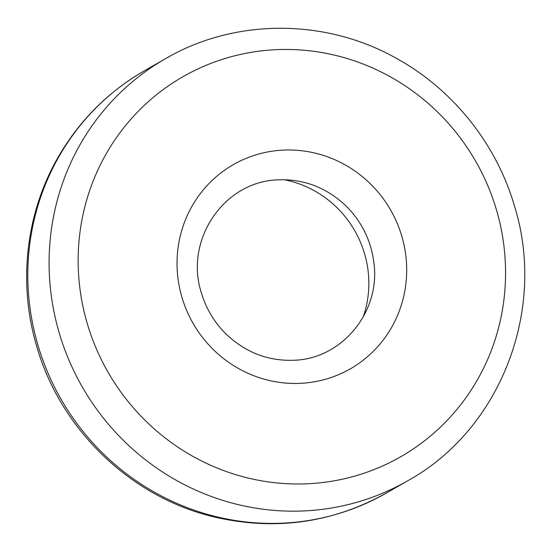 <?xml version="1.0" encoding="UTF-8"?>
<svg xmlns="http://www.w3.org/2000/svg" width="552" height="552" viewBox="0 0 552 552"><rect width="100%" height="100%" fill="white"/><g stroke="black" fill="none" stroke-linecap="round" stroke-linejoin="round"><path stroke-width="0.83" d="M284.239 179.724A103.417 100.078 -119.9 0 1 364.486 253.451A103.417 100.078 -119.9 0 1 363.161 317.131M401.732 235.98A117.673 113.871 -119.9 0 1 325.218 379.341A117.673 113.871 -119.9 0 1 181.987 297.452A117.673 113.871 -119.9 0 1 258.495 154.098A117.673 113.871 -119.9 0 1 401.732 235.98M87.368 323.92A218.999 211.927 60.1 0 0 353.942 476.321A218.999 211.927 60.1 0 0 496.345 209.512A218.999 211.927 60.1 0 0 229.77 57.118A218.999 211.927 60.1 0 0 87.368 323.92M165.345 58.767C234.779 18.085 325.694 18.147 397.005 58.684C453.054 89.638 496.317 143.844 514.361 205.661C547.018 309.424 500.685 429.539 407.728 480.778A243.335 235.476 -119.9 0 1 59.333 333.332A243.335 235.476 -119.9 0 1 165.345 58.767L144.072 70.987A243.335 235.476 -119.9 0 0 38.053 345.552A243.335 235.476 -119.9 0 0 386.455 492.998C332.338 523.103 274.841 531.072 213.955 516.9C130.852 497.255 60.582 429.559 36.832 346.663C17.809 283.452 25.696 213.044 58.381 156.789C79.433 120.529 107.999 91.929 144.072 70.987M201.542 293.271C184.002 241.107 223.249 181.001 278.712 179.814C303.91 178.986 326.128 187.48 345.373 205.303C361.174 220.8 370.613 239.464 373.697 261.296C381.473 311.59 341.764 359.538 293.015 360.277C267.81 360.98 245.626 352.369 226.465 334.45C214.631 322.872 206.324 309.141 201.542 293.271M407.728 480.778L386.455 492.998"/></g></svg>
